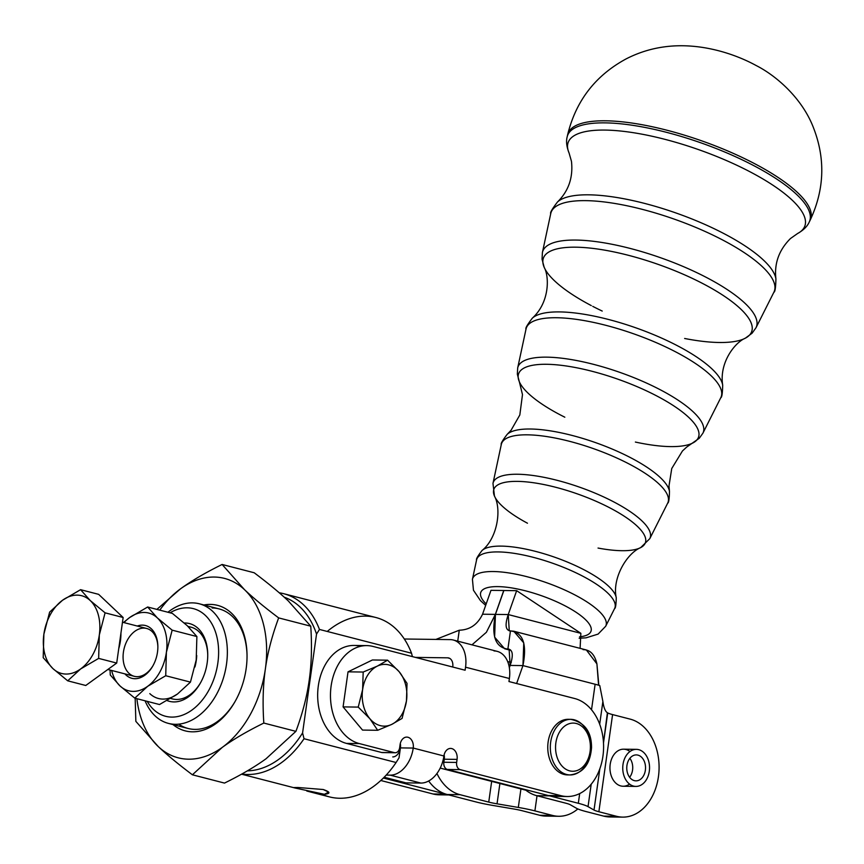 <?xml version="1.0" encoding="UTF-8"?>
<svg xmlns="http://www.w3.org/2000/svg" width="864" height="864" viewBox="0 0 864 864"><rect width="100%" height="100%" fill="white"/><g stroke="black" fill="none" stroke-linecap="round" stroke-linejoin="round"><path stroke-width="1.3" d="M503.863 590.512L516.65 590.674L580.856 633.323L516.65 590.674L508.237 614.563L580.856 633.323L580.09 648.356L580.856 633.323L508.237 614.563L516.65 590.674L503.863 590.512L495.439 614.39L508.237 614.563L482.555 614.218C477.598 624.564 469.832 629.899 459.259 630.212L457.736 641.164L459.281 630.212C469.832 629.899 477.598 624.564 482.555 614.218L495.353 614.39L486.378 632.297L471.96 644.846L486.378 632.297L495.439 614.412C491.184 635.828 495.32 647.395 507.87 649.102L510.224 649.706L507.87 649.102L509.328 638.906L507.87 649.102L504.63 648.767L494.618 637.124L495.439 614.39L503.863 590.512M493.387 571.536A70.686 20.65 -160.6 0 0 472.435 579.301A70.686 20.65 19.4 0 1 493.387 571.536A70.686 20.65 19.4 0 1 570.154 592.542A70.686 20.65 19.4 0 1 605.686 626.249A70.686 20.65 -160.6 0 0 570.154 592.542A70.686 20.65 -160.6 0 0 493.387 571.536M497.912 586.613A58.428 17.064 19.4 0 1 573.199 610.427A58.428 17.064 19.4 0 1 579.539 636.833A58.428 17.064 -160.6 0 0 573.199 610.427A58.428 17.064 -160.6 0 0 497.912 586.613A58.428 17.064 -160.6 0 0 486.184 603.936A58.428 17.064 19.4 0 1 497.912 586.613M498.28 551.923A73.213 21.384 -160.6 0 0 476.572 559.958A73.213 21.384 19.4 0 1 498.28 551.923A73.213 21.384 19.4 0 1 577.778 573.674A73.213 21.384 19.4 0 1 614.585 608.58A73.213 21.384 -160.6 0 0 577.778 573.674A73.213 21.384 -160.6 0 0 498.28 551.923M490.968 590.339L503.766 590.501L495.353 614.39L503.766 590.501L490.968 590.339L482.555 614.218L490.968 590.339M501.304 546.113A72.004 21.028 -160.6 0 0 482.036 550.508A72.004 21.028 19.4 0 1 501.304 546.113A72.004 21.028 19.4 0 1 573.566 564.732A72.004 21.028 19.4 0 1 616.259 597.791A72.004 21.028 -160.6 0 0 573.566 564.732A72.004 21.028 -160.6 0 0 501.304 546.113M517.633 474.25A83.192 24.3 -160.6 0 0 492.977 483.386A83.192 24.3 19.4 0 1 517.633 474.25A83.192 24.3 19.4 0 1 607.975 498.971A83.192 24.3 19.4 0 1 649.804 538.639A83.192 24.3 -160.6 0 0 607.975 498.971A83.192 24.3 -160.6 0 0 517.633 474.25M527.472 523.217A80.32 23.458 19.4 0 1 494.456 496.066A80.32 23.458 19.4 0 1 517.428 481.378A80.32 23.458 19.4 0 1 612.079 509.047A80.32 23.458 19.4 0 1 640.699 547.592A80.32 23.458 19.4 0 1 598.039 548.057M527.461 434.83A88.268 25.78 -160.6 0 0 501.293 444.528A88.268 25.78 19.4 0 1 527.461 434.83A88.268 25.78 19.4 0 1 623.3 461.052A88.268 25.78 19.4 0 1 667.678 503.14A88.268 25.78 -160.6 0 0 623.3 461.052A88.268 25.78 -160.6 0 0 527.461 434.83M530.485 429.008A87.059 25.423 -160.6 0 0 507.19 434.333A87.059 25.423 19.4 0 1 507.19 434.333A87.059 25.423 19.4 0 1 530.485 429.008A87.059 25.423 19.4 0 1 617.857 451.526A87.059 25.423 19.4 0 1 669.481 491.508A87.059 25.423 -160.6 0 0 617.857 451.526A87.059 25.423 -160.6 0 0 530.485 429.008M546.826 357.156A98.248 28.696 -160.6 0 0 517.687 367.945A98.248 28.696 19.4 0 1 546.826 357.156A98.248 28.696 19.4 0 1 653.508 386.348A98.248 28.696 19.4 0 1 702.896 433.199A98.248 28.696 -160.6 0 0 653.508 386.348A98.248 28.696 -160.6 0 0 546.826 357.156M564.829 417.204A95.375 27.853 19.4 0 1 519.329 381.726A95.375 27.853 19.4 0 1 546.62 364.284A95.375 27.853 19.4 0 1 659.005 397.138A95.375 27.853 19.4 0 1 692.993 442.897A95.375 27.853 19.4 0 1 635.386 442.055M556.643 317.736A103.324 30.175 -160.6 0 0 526.014 329.087A103.324 30.175 19.4 0 1 556.643 317.736A103.324 30.175 19.4 0 1 668.833 348.43A103.324 30.175 19.4 0 1 720.781 397.699A103.324 30.175 -160.6 0 0 668.833 348.43A103.324 30.175 -160.6 0 0 556.643 317.736M559.667 311.915A102.114 29.819 -160.6 0 0 532.343 318.157A102.114 29.819 19.4 0 1 559.667 311.915A102.114 29.819 19.4 0 1 662.148 338.332A102.114 29.819 19.4 0 1 722.693 385.225A102.114 29.819 -160.6 0 0 662.148 338.332A102.114 29.819 -160.6 0 0 559.667 311.915M576.007 240.062A113.303 33.091 -160.6 0 0 542.408 252.504A113.303 33.091 19.4 0 1 576.007 240.062A113.303 33.091 19.4 0 1 699.03 273.726A113.303 33.091 19.4 0 1 756 327.748A113.303 33.091 -160.6 0 0 699.03 273.726A113.303 33.091 -160.6 0 0 576.007 240.062M591.289 305.597A110.43 32.249 19.4 0 1 544.212 267.376A110.43 32.249 19.4 0 1 575.802 247.19A110.43 32.249 19.4 0 1 705.92 285.228A110.43 32.249 19.4 0 1 745.276 338.213A110.43 32.249 19.4 0 1 684.634 338.483M602.219 311.062A110.43 32.249 19.4 0 1 592.736 306.353M585.835 200.642A118.379 34.571 -160.6 0 0 550.735 213.646A118.379 34.571 19.4 0 1 585.835 200.642A118.379 34.571 19.4 0 1 714.366 235.807A118.379 34.571 19.4 0 1 773.874 292.248A118.379 34.571 -160.6 0 0 714.366 235.807A118.379 34.571 -160.6 0 0 585.835 200.642M588.848 194.821A117.158 34.225 -160.6 0 0 557.496 201.982A117.158 34.225 19.4 0 1 588.848 194.821A117.158 34.225 19.4 0 1 706.439 225.126A117.158 34.225 19.4 0 1 775.915 278.932A117.158 34.225 -160.6 0 0 706.439 225.126A117.158 34.225 -160.6 0 0 588.848 194.821M605.2 122.872A128.38 37.498 -160.6 0 0 567.162 136.89A128.38 37.498 19.4 0 1 605.2 122.872A128.38 37.498 19.4 0 1 744.498 160.952A128.38 37.498 19.4 0 1 809.19 222.156A128.38 37.498 -160.6 0 0 744.498 160.952A128.38 37.498 -160.6 0 0 605.2 122.872M775.915 278.953A117.158 34.225 19.4 0 0 775.915 278.932C774.133 263.466 778.982 249.998 790.474 238.529L797.569 233.528C803.401 230.224 807.268 226.433 809.19 222.156L810.119 220.277C825.012 188.514 825.638 156.47 812.02 124.168C799.924 96.044 775.051 75.082 756.205 65.556C734.94 53.87 699.818 41.969 664.222 46.883C650.786 48.708 638.01 52.758 625.892 59.022C595.285 75.686 575.856 100.958 567.616 134.849A128.639 37.573 19.4 0 1 605.729 120.798A128.639 37.573 19.4 0 1 745.286 158.954A128.639 37.573 19.4 0 1 810.119 220.277A128.639 37.573 -160.6 0 0 745.297 158.954A128.639 37.573 -160.6 0 0 605.729 120.798A128.639 37.573 -160.6 0 0 567.616 134.849L567.162 136.89C565.963 141.426 566.611 146.804 569.084 153.025A125.496 36.655 19.4 0 1 604.984 130.075A125.496 36.655 19.4 0 1 752.868 173.308A125.496 36.655 19.4 0 1 797.569 233.528A125.496 36.655 -160.6 0 0 752.89 173.318A125.496 36.655 -160.6 0 0 604.984 130.075A125.496 36.655 -160.6 0 0 569.074 153.025M579.161 638.258L586.073 637.826L598.093 634.1L605.686 626.249L614.585 608.58C615.524 608.45 616.086 604.854 616.259 597.791C611.95 578.459 626.713 553.349 640.699 547.592L649.804 538.639L667.678 503.14C668.693 503.01 669.298 499.133 669.481 491.508L668.995 485.946L671.749 468.504L682.452 450.976L686.696 447.066L699.257 438.286L702.896 433.199L720.781 397.699C721.861 397.57 722.498 393.401 722.693 385.214C719.021 362.048 735.469 342.155 745.276 338.213A110.43 32.249 -160.6 0 0 705.942 285.228A110.43 32.249 -160.6 0 0 575.802 247.19A110.43 32.249 -160.6 0 0 544.201 267.376L542.041 259.189L542.408 252.504L550.735 213.646C549.914 212.814 552.172 208.926 557.496 201.982C568.577 191.052 573.242 177.52 571.471 161.374L569.084 153.025M692.982 442.908A95.375 27.853 -160.6 0 0 659.016 397.138A95.375 27.853 -160.6 0 0 546.62 364.284A95.375 27.853 -160.6 0 0 519.329 381.715L517.342 374.198L517.687 367.945L526.014 329.087C525.247 328.298 527.364 324.659 532.343 318.157C549.731 302.411 549.385 276.599 544.212 267.376M482.026 550.508A72.004 21.028 19.4 0 1 482.036 550.508C477.738 556.114 475.924 559.267 476.572 559.958L472.435 579.301L473.45 590.242L480.449 600.61L485.676 605.372M640.688 547.592A80.32 23.458 -160.6 0 0 612.09 509.047A80.32 23.458 -160.6 0 0 517.428 481.378A80.32 23.458 -160.6 0 0 494.456 496.066L492.977 483.386L501.293 444.528C500.591 443.783 502.556 440.381 507.19 434.333L511.045 430.304L519.826 414.979L522.482 394.621L519.329 381.726M231.552 613.235A64.811 44.086 -75.5 0 0 210.384 604.411A64.811 44.086 -75.5 0 0 203.893 604.973A64.811 44.086 104.5 0 1 231.552 613.235A64.811 44.086 104.5 0 1 236.401 699.084A64.811 44.086 104.5 0 1 172.994 724.572A64.811 44.086 -75.5 0 0 234.932 701.773A64.811 44.086 -75.5 0 0 247.028 654.923A64.811 44.086 -75.5 0 0 231.552 613.235M212.123 607.964A61.765 42.012 104.5 0 1 247.039 655.528A61.765 42.012 -75.5 0 0 218.992 608.882L199.292 603.785A61.765 42.012 104.5 0 1 225.655 669.146A61.765 42.012 104.5 0 1 175.273 724.302A61.765 42.012 104.5 0 1 168.404 723.395A61.765 42.012 104.5 0 1 145.076 700.801A61.765 42.012 -75.5 0 0 175.273 724.302A61.765 42.012 -75.5 0 0 227.189 646.985A61.765 42.012 -75.5 0 0 167.951 612.252A61.765 42.012 104.5 0 1 199.292 603.785M168.404 723.395L188.104 728.482A61.765 42.012 -75.5 0 0 194.972 729.389A61.765 42.012 -75.5 0 0 235.224 701.255A61.765 42.012 104.5 0 1 178.708 724.151M222.232 747.414A92.642 63.007 -75.5 0 0 265.367 668.963A92.642 63.007 -75.5 0 0 244.512 589.669A92.642 63.007 -75.5 0 0 180.533 588.827A92.642 63.007 -75.5 0 0 159.764 610.135A92.642 63.007 104.5 0 1 180.533 588.827C191.516 580.824 205.373 572.713 222.102 564.473L244.512 589.669C253.206 597.91 264.589 607.327 278.662 617.9C272.052 635.688 267.613 652.709 265.367 668.963C263.023 685.195 262.516 703.231 263.812 723.06L295.909 731.354L266.08 758.732C255.085 766.735 241.229 774.857 224.5 783.086C241.229 774.857 255.085 766.735 266.08 758.732L295.909 731.354C302.519 713.567 306.947 696.546 309.204 680.292C306.947 696.546 302.519 713.567 295.909 731.354L263.812 723.06C262.516 703.231 263.023 685.195 265.367 668.963A92.642 63.007 104.5 0 1 222.232 747.414A92.642 63.007 104.5 0 1 158.252 746.561A92.642 63.007 -75.5 0 0 222.232 747.414C233.226 739.411 247.082 731.3 263.812 723.06C247.082 731.3 233.226 739.411 222.232 747.414L192.402 774.792L222.232 747.414M136.89 698.695A92.642 63.007 -75.5 0 0 158.252 746.561C166.946 754.812 178.33 764.219 192.402 774.792L224.5 783.086L192.402 774.792C178.33 764.219 166.946 754.812 158.252 746.561A92.642 63.007 104.5 0 1 136.89 698.695M254.2 572.767C268.272 583.351 279.655 592.758 288.349 600.998L310.759 626.195C312.055 646.024 311.537 664.06 309.204 680.292C311.537 664.06 312.055 646.024 310.759 626.195L278.662 617.9L310.759 626.195L288.349 600.998C279.655 592.758 268.272 583.351 254.2 572.767L222.102 564.473L254.2 572.767M156.881 609.39L180.533 588.827L156.881 609.39M135.173 698.242L135.853 721.375L158.252 746.561L135.853 721.375L135.173 698.242M278.662 617.9C264.589 607.327 253.206 597.91 244.512 589.669A92.642 63.007 104.5 0 1 265.367 668.963C267.613 652.709 272.052 635.688 278.662 617.9M244.512 589.669L222.102 564.473C205.373 572.713 191.516 580.824 180.533 588.827A92.642 63.007 104.5 0 1 244.512 589.669M399.211 671.792L387.58 660.182L377.287 666.133A30.877 22.334 -89.2 0 1 399.211 671.792A30.877 22.334 -89.2 0 1 406.458 700.92L407.03 683.37L399.211 671.792L407.03 683.37L406.458 700.92A30.877 22.334 -89.2 0 1 391.781 724.378L402.073 718.416L406.458 700.92L402.073 718.416L391.781 724.378A30.877 22.334 -89.2 0 1 369.868 718.718L377.687 730.285L391.781 724.378L377.687 730.285L362.524 730.08L377.687 730.285L369.868 718.718A30.877 22.334 -89.2 0 1 362.621 689.591L358.236 707.098L369.868 718.718L358.236 707.098L343.084 706.892L362.524 730.08L343.084 706.892L358.236 707.098L362.621 689.591A30.877 22.334 -89.2 0 1 377.287 666.133L363.182 672.041L362.621 689.591L363.182 672.041L348.03 671.836L343.084 706.892L348.03 671.836L363.182 672.041L377.287 666.133L387.58 660.182L372.427 659.977L348.03 671.836L372.427 659.977L387.58 660.182L399.211 671.792A30.877 22.334 90.8 0 0 377.287 666.133A30.877 22.334 90.8 0 0 362.621 689.591A30.877 22.334 90.8 0 0 369.868 718.718A30.877 22.334 90.8 0 0 391.781 724.378A30.877 22.334 90.8 0 0 406.458 700.92A30.877 22.334 90.8 0 0 399.211 671.792M518.314 807.44L520.927 788.94L518.314 807.44L497.038 803.822L518.314 807.44A37.055 4.45 8 0 1 534.892 810.886A37.055 4.45 -172 0 0 518.314 807.44M499.9 783.508L497.038 803.822L499.9 783.508M552.139 815.432A49.41 35.737 -89.2 0 1 539.708 815.27L522.094 810.713A18.533 2.225 -172 0 0 513.799 808.996L492.534 805.378A37.055 4.45 8 0 1 475.945 801.932A37.055 4.45 -172 0 0 492.534 805.378L513.799 808.996A18.533 2.225 8 0 1 522.094 810.713L539.708 815.27L552.506 815.432L534.892 810.886L552.506 815.432L539.708 815.27A49.41 35.737 90.8 0 0 545.918 816.102L558.716 816.275A49.41 35.737 -89.2 0 1 552.506 815.432A49.41 35.737 90.8 0 0 577.843 808.942A49.41 35.737 -89.2 0 1 558.716 816.275M491.67 781.38L488.743 802.105A18.533 2.225 -172 0 0 497.038 803.822A18.533 2.225 8 0 1 488.743 802.105L491.67 781.38M436.946 773.496L437.216 774.047A49.41 35.737 90.8 0 0 460.004 794.675L488.743 802.105L460.004 794.675L447.206 794.513L475.945 801.932L447.206 794.513L460.004 794.675A49.41 35.737 -89.2 0 1 437.216 774.047L436.946 773.496M511.272 662.515L507.676 661.586L511.272 662.515M435.899 639.425L459.281 630.212L457.726 641.164L459.281 630.212L435.899 639.425M436.536 774.036L437.216 774.047L436.536 774.036M445.468 794.146A49.41 35.737 -89.2 0 1 433.037 793.984L380.797 780.494L433.037 793.984L445.835 794.156A49.41 35.737 90.8 0 0 446.526 794.318A49.41 35.737 -89.2 0 1 428.663 780.991A49.41 35.737 90.8 0 0 446.526 794.318A49.41 35.737 90.8 0 0 447.206 794.513A49.41 35.737 -89.2 0 1 446.526 794.318A49.41 35.737 -89.2 0 1 445.835 794.156L433.037 793.984A49.41 35.737 90.8 0 0 439.247 794.815L448.913 794.945M537.03 795.755L534.892 810.886L537.03 795.755M616.129 816.275A49.41 35.737 -89.2 0 1 603.698 816.113L586.073 811.566A37.055 4.45 8 0 1 576.353 808.207L570.38 804.794A18.533 2.225 -172 0 0 565.52 803.12L536.782 795.69A49.41 35.737 -89.2 0 1 525.02 789.523A49.41 35.737 90.8 0 0 536.782 795.69L565.52 803.12A18.533 2.225 8 0 1 570.38 804.794L576.353 808.207A37.055 4.45 -172 0 0 586.073 811.566L603.698 816.113L616.496 816.286L598.871 811.728A18.533 2.225 8 0 1 594.011 810.054L588.038 806.641L591.203 784.231L588.038 806.641A37.055 4.45 -172 0 0 578.318 803.282A37.055 4.45 8 0 1 588.038 806.641L594.011 810.054L599.843 768.755L594.011 810.054A18.533 2.225 -172 0 0 598.871 811.728L616.496 816.286L603.698 816.113A49.41 35.737 90.8 0 0 609.898 816.955L622.696 817.117A49.41 35.737 -89.2 0 1 616.496 816.286A49.41 35.737 90.8 0 0 658.422 776.768A49.41 35.737 90.8 0 0 630.212 719.14A49.41 35.737 -89.2 0 1 658.886 772.502A49.41 35.737 -89.2 0 1 622.696 817.117M583.092 649.642C590.09 649.663 594.702 654.404 596.916 663.887L598.579 685.195A37.055 4.45 8 0 1 599.756 685.562L602.888 701.482L599.756 685.562A37.055 4.45 -172 0 0 598.579 685.195A37.055 4.45 -172 0 0 595.123 684.245L591.516 709.798L595.123 684.245A37.055 4.45 8 0 1 598.579 685.195L595.123 684.245L598.828 685.206L596.916 663.887L586.364 649.976L513.745 631.217L523.757 642.87L522.936 665.593L595.123 684.245L522.936 665.593C527.202 644.123 523.044 632.556 510.462 630.893C505.526 630.374 504.781 624.931 508.237 614.563L509.263 630.828L513.745 631.217M579.69 793.584L578.318 803.282L549.58 795.863L536.782 795.69L549.58 795.863A49.41 35.737 -89.2 0 1 548.888 795.679A49.41 35.737 90.8 0 0 549.58 795.863L578.318 803.282L579.69 793.584M599.681 724.237L602.888 701.482L599.681 724.237M509.35 667.678L510.138 665.431L522.936 665.593L510.138 665.431L509.112 649.156L507.892 649.102L510.462 630.893L507.892 649.102C512.849 649.598 513.605 655.042 510.138 665.431L509.35 667.678M510.214 649.706L507.892 649.102L510.214 649.706M516.618 683.532L522.936 665.593L516.618 683.532M603.493 742.921L607.392 712.724A30.877 8.834 -84 0 1 602.888 701.482A30.877 8.834 96 0 0 607.392 712.724L607.727 712.919A18.533 2.225 -172 0 0 612.587 714.593L630.212 719.14L612.587 714.593L598.871 811.728L612.587 714.593A18.533 2.225 8 0 1 607.727 712.919L603.493 742.921M629.532 784.08A18.533 13.403 -89.2 0 1 609.952 767.534A18.533 13.403 -89.2 0 1 629.964 751.518M171.742 717.098A55.588 37.811 104.5 0 1 147.215 701.363A55.588 37.811 -75.5 0 0 171.742 717.098A55.588 37.811 -75.5 0 0 218.614 651.024A55.588 37.811 -75.5 0 0 170.089 612.803A55.588 37.811 104.5 0 1 218.614 651.024A55.588 37.811 104.5 0 1 171.742 717.098M327.24 631.454A92.642 63.007 104.5 0 1 411.534 653.227L412.398 656.608L411.534 653.227L319.464 629.446A92.642 63.007 -75.5 0 0 279.256 592.801A92.642 63.007 104.5 0 1 283.738 593.708A92.642 63.007 104.5 0 1 319.464 629.446L411.534 653.227A92.642 63.007 -75.5 0 0 375.797 617.49L283.738 593.708M324.421 794.297L328.687 792.115L323.201 789.512C330.394 791.996 330.793 793.595 324.421 794.297L295.11 788.022L298.123 787.504L293.782 787.558M306.817 791.046L329.454 796.889A92.642 63.007 -75.5 0 0 396.101 762.512L399.028 757.847L396.101 762.512A92.642 63.007 104.5 0 1 321.84 794.135M304.031 738.731A92.642 63.007 104.5 0 1 241.855 774.014A92.642 63.007 -75.5 0 0 304.031 738.731L302.584 732.942A89.554 60.912 104.5 0 1 247.352 770.872A89.554 60.912 -75.5 0 0 302.584 732.942L304.031 738.731L396.101 762.512L304.031 738.731M298.123 787.504L323.201 789.512M319.464 629.446L316.537 634.1L302.584 732.942L316.537 634.1A89.554 60.912 -75.5 0 0 284.224 597.186A89.554 60.912 104.5 0 1 316.537 634.1L319.464 629.446M399.028 757.847L400.432 747.9A9.266 6.696 90.8 0 0 400.291 743.537A9.266 6.696 -89.2 0 1 400.432 747.9A9.266 6.296 104.5 0 1 392.753 756.918A9.266 6.296 -75.5 0 0 400.432 747.9L399.028 757.847M383.162 752.49A6.178 4.471 -89.2 0 1 381.607 752.479L346.54 743.418A49.41 35.737 -89.2 0 1 318.33 685.789A49.41 35.737 -89.2 0 1 360.256 646.272M173.891 701.924A40.144 27.302 104.5 0 1 167.098 700.564A40.144 27.302 -75.5 0 0 173.891 701.924A40.144 27.302 -75.5 0 0 200.243 683.305A40.144 27.302 -75.5 0 0 207.738 654.286A40.144 27.302 -75.5 0 0 184.291 622.998A40.144 27.302 104.5 0 1 207.263 662.288A40.144 27.302 104.5 0 1 173.891 701.924M188.266 626.67A37.055 25.207 104.5 0 1 207.738 654.89A37.055 25.207 -75.5 0 0 190.922 627.145L187.952 626.378M200.545 682.765A37.055 25.207 104.5 0 1 176.515 699.451A37.055 25.207 -75.5 0 0 200.545 682.765M196.268 660.528A37.055 25.207 -75.5 0 0 196.733 655.517A37.055 25.207 104.5 0 1 196.268 660.528A37.055 25.207 104.5 0 1 194.951 666.976A37.055 25.207 -75.5 0 0 196.268 660.528M170.705 698.468L172.39 698.9A37.055 25.207 -75.5 0 0 176.515 699.451M420.865 783.065L390.182 775.138L386.208 775.084L390.182 775.138L420.865 783.065L405.94 782.86L420.865 783.065A27.788 18.9 -75.5 0 0 443.912 755.989A27.788 18.9 104.5 0 1 420.865 783.065M384.156 777.244L405.94 782.86L384.156 777.244M456.646 762.426A6.178 4.471 90.8 0 0 460.166 769.63L560.995 795.679A49.41 35.737 90.8 0 0 602.932 756.162A49.41 35.737 90.8 0 0 574.722 698.533L508.961 681.545L509.382 678.51L465.545 667.192L465.113 670.226L373.054 646.445A49.41 35.737 90.8 0 0 331.128 685.951A49.41 35.737 90.8 0 0 359.338 743.58L394.405 752.641A6.178 4.471 90.8 0 0 399.654 747.706L400.075 744.671A9.266 6.696 -89.2 0 1 407.938 737.262A9.266 6.696 -89.2 0 1 413.23 748.062L443.912 755.989A9.266 6.696 -89.2 0 1 451.775 748.58A9.266 6.696 -89.2 0 1 457.067 759.391L456.646 762.426L457.067 759.391L444.269 759.218L443.848 762.253L456.646 762.426L443.848 762.253A6.178 4.471 90.8 0 0 447.368 769.457L548.208 795.506A49.41 35.737 90.8 0 0 548.888 795.679A49.41 35.737 90.8 0 0 554.407 796.349L567.205 796.511A49.41 35.737 -89.2 0 1 560.995 795.679L548.208 795.506L560.995 795.679L460.166 769.63L447.368 769.457L460.166 769.63A6.178 4.471 -89.2 0 1 456.646 762.426M568.771 774.857A27.788 20.099 -89.2 0 1 547.873 750.395A27.788 20.099 -89.2 0 1 564.376 719.777A27.788 20.099 -89.2 0 1 569.506 719.388M494.046 650.938A27.788 18.9 104.5 0 1 509.382 678.51L508.961 681.545L574.722 698.533A49.41 35.737 -89.2 0 1 603.396 751.896A49.41 35.737 -89.2 0 1 567.205 796.511M452.747 667.019L452.747 667.03A9.266 6.296 -75.5 0 0 448.664 657.968A9.266 6.296 -75.5 0 0 447.638 657.828A9.266 6.296 104.5 0 1 452.747 667.019L452.747 667.019M366.844 645.602L354.056 645.44A49.41 35.737 90.8 0 0 317.866 690.055A49.41 35.737 90.8 0 0 346.54 743.418L359.338 743.58A49.41 35.737 -89.2 0 1 330.664 690.228A49.41 35.737 -89.2 0 1 366.844 645.602A49.41 35.737 -89.2 0 1 373.054 646.445L465.113 670.226L465.545 667.192A27.788 18.9 -75.5 0 0 450.209 639.608L404.309 639.004L450.209 639.608A27.788 18.9 104.5 0 1 453.308 640.019A27.788 18.9 104.5 0 1 465.545 667.192L509.382 678.51A27.788 18.9 -75.5 0 0 497.146 651.348L453.308 640.019M415.476 657.396L447.638 657.828L415.476 657.396M449.636 658.346L447.638 657.828L449.636 658.346M381.607 752.479L394.405 752.641L359.338 743.58L346.54 743.418L381.607 752.479A6.178 4.471 90.8 0 0 382.385 752.576L395.183 752.749A6.178 4.471 -89.2 0 1 394.405 752.641L381.607 752.479M548.888 795.679A49.41 35.737 -89.2 0 1 548.208 795.506L447.368 769.457A6.178 4.471 -89.2 0 1 443.848 762.253L444.269 759.218A9.266 6.696 90.8 0 0 444.128 754.866A9.266 6.696 -89.2 0 1 444.269 759.218L457.067 759.391A9.266 6.696 90.8 0 0 450.619 748.429A9.266 6.696 90.8 0 0 443.912 755.989L413.23 748.062A27.788 18.9 104.5 0 1 390.182 775.138A27.788 18.9 -75.5 0 0 413.23 748.062L400.432 747.9L413.23 748.062A9.266 6.696 90.8 0 0 406.771 737.1A9.266 6.696 90.8 0 0 400.075 744.671L399.654 747.706A6.178 4.471 -89.2 0 1 395.183 752.749M445.835 794.156L383.378 778.021L445.835 794.156M570.78 719.345L568.231 719.312A27.788 20.099 90.8 0 0 564.376 719.777A27.788 20.099 90.8 0 0 547.819 749.509A27.788 20.099 90.8 0 0 567.486 774.9L570.046 774.932A27.788 20.099 -89.2 0 1 550.379 749.552A27.788 20.099 -89.2 0 1 566.935 719.809A27.788 20.099 -89.2 0 1 570.78 719.345A27.788 20.099 -89.2 0 1 590.512 747.403A27.788 20.099 -89.2 0 1 570.046 774.932C583.027 773.323 590.188 764.23 591.538 747.652C591.57 731.786 584.647 722.347 570.78 719.345A27.788 20.099 90.8 0 0 566.935 719.809A27.788 20.099 90.8 0 0 550.379 749.552A27.788 20.099 90.8 0 0 570.046 774.932M569.959 723.492A24.084 17.42 90.8 0 0 559.624 762.815A24.084 17.42 90.8 0 0 589.345 755.222A24.084 17.42 90.8 0 0 569.959 723.492A24.084 17.42 -89.2 0 1 589.345 755.222A24.084 17.42 -89.2 0 1 559.624 762.815A24.084 17.42 -89.2 0 1 569.959 723.492M638.388 749.585A18.533 13.403 90.8 0 0 623.581 774.49A18.533 13.403 90.8 0 0 646.466 779.576A18.533 13.403 90.8 0 0 638.388 749.585A18.533 13.403 -89.2 0 1 649.49 769.446A18.533 13.403 -89.2 0 1 635.904 786.413A18.533 13.403 -89.2 0 1 622.75 767.707A18.533 13.403 -89.2 0 1 636.39 749.358A18.533 13.403 -89.2 0 1 638.388 749.585M645.397 769.943A12.971 9.385 -89.2 0 1 630.158 777.946A12.971 9.385 -89.2 0 1 632.88 755.762A12.971 9.385 -89.2 0 1 645.397 769.943A12.971 9.385 90.8 0 0 636.314 754.909A12.971 9.385 90.8 0 0 626.767 767.761A12.971 9.385 90.8 0 0 635.969 780.851A12.971 9.385 90.8 0 0 645.397 769.943M632.599 769.77A12.971 9.385 -89.2 0 1 629.618 777.276A12.971 9.385 90.8 0 0 632.599 769.77A12.971 9.385 90.8 0 0 629.867 758.311A12.971 9.385 -89.2 0 1 632.599 769.77M636.39 749.358L623.592 749.185A18.533 13.403 90.8 0 0 609.952 767.534A18.533 13.403 90.8 0 0 623.106 786.24L635.904 786.413M120.42 640.937A37.055 25.207 -75.5 0 0 120.928 633.161A37.055 25.207 104.5 0 1 120.42 640.937A37.055 25.207 104.5 0 1 118.735 648.691A37.055 25.207 -75.5 0 0 120.42 640.937M52.909 668.585A40.144 27.302 -75.5 0 0 80.633 668.952A40.144 27.302 -75.5 0 0 99.317 634.964A40.144 27.302 -75.5 0 0 90.288 600.599A40.144 27.302 -75.5 0 0 62.564 600.232A40.144 27.302 -75.5 0 0 43.87 634.23A40.144 27.302 -75.5 0 0 52.909 668.585L43.2 657.666L43.87 634.23L49.637 612.101L62.564 600.232L80.579 589.68L90.288 600.599L105.084 612.835L123.142 617.501L98.636 594.346L80.579 589.68L98.636 594.346L123.142 617.501L116.705 663.066L85.763 685.487L67.705 680.821L52.909 668.585L67.705 680.821L85.763 685.487L116.705 663.066L98.647 658.4L80.633 668.952L67.705 680.821L80.633 668.952L98.647 658.4L116.705 663.066L123.142 617.501L105.084 612.835L99.317 634.964L98.647 658.4L99.317 634.964L105.084 612.835L90.288 600.599A40.144 27.302 104.5 0 1 99.317 634.964A40.144 27.302 104.5 0 1 80.633 668.952A40.144 27.302 104.5 0 1 52.909 668.585A40.144 27.302 104.5 0 1 43.87 634.23A40.144 27.302 104.5 0 1 62.564 600.232A40.144 27.302 104.5 0 1 90.288 600.599L80.579 589.68L62.564 600.232L49.637 612.101L43.87 634.23L43.2 657.666L52.909 668.585M107.86 669.481L134.298 676.307A24.71 16.805 -75.5 0 0 153.025 665.626A24.71 16.805 104.5 0 1 125.636 668.747A24.71 16.805 104.5 0 1 135.421 630.893A24.71 16.805 104.5 0 1 157.864 646.877A24.71 16.805 -75.5 0 0 146.653 628.463L122.483 622.22M166.396 652.288L165.726 675.734L190.447 682.117L196.204 659.988L196.884 636.541L172.163 630.158L166.396 652.288A40.144 27.302 104.5 0 1 147.712 686.275L134.784 698.144L159.505 704.538L177.52 693.986L190.447 682.117L165.726 675.734L147.712 686.275A40.144 27.302 104.5 0 1 119.988 685.919L110.279 675L110.041 670.043L110.279 675L119.988 685.919L134.784 698.144L119.988 685.919A40.144 27.302 104.5 0 1 111.65 670.453A40.144 27.302 -75.5 0 0 119.988 685.919A40.144 27.302 -75.5 0 0 147.712 686.275L165.726 675.734L166.396 652.288L172.163 630.158L196.884 636.541L187.175 625.622L172.368 613.397L147.658 607.003L157.356 617.922L172.163 630.158L157.356 617.922A40.144 27.302 104.5 0 1 166.396 652.288A40.144 27.302 -75.5 0 0 157.356 617.922L147.658 607.003L172.368 613.397L187.175 625.622L196.884 636.541L196.204 659.988L190.447 682.117L177.52 693.986L159.505 704.538L134.784 698.144L147.712 686.275A40.144 27.302 -75.5 0 0 166.396 652.288M149.796 693.619A40.144 27.302 -75.5 0 0 177.52 693.986A40.144 27.302 104.5 0 1 149.796 693.619M123.509 622.49L129.632 617.555L147.658 607.003L129.632 617.555L123.509 622.49M124.016 622.62A40.144 27.302 104.5 0 1 129.632 617.555A40.144 27.302 104.5 0 1 157.356 617.922A40.144 27.302 -75.5 0 0 129.632 617.555A40.144 27.302 -75.5 0 0 124.016 622.62M157.486 652.169A27.248 18.533 104.5 0 1 144.104 675.724A27.248 18.533 104.5 0 1 124.924 673.888A27.248 18.533 -75.5 0 0 152.777 666.068A27.248 18.533 -75.5 0 0 157.486 652.169A27.248 18.533 -75.5 0 0 157.864 646.369A27.248 18.533 -75.5 0 0 137.279 626.044A27.248 18.533 104.5 0 1 157.486 652.169M775.915 278.932C775.71 287.68 775.03 292.129 773.874 292.248L756 327.748L752.101 333.202L745.297 338.213M482.036 550.508C497.502 538.142 501.746 509.317 494.456 496.066M510.905 650.387L504.63 648.767M241.553 774.187L295.11 788.022M525.895 790.225L440.219 768.085"/></g></svg>
